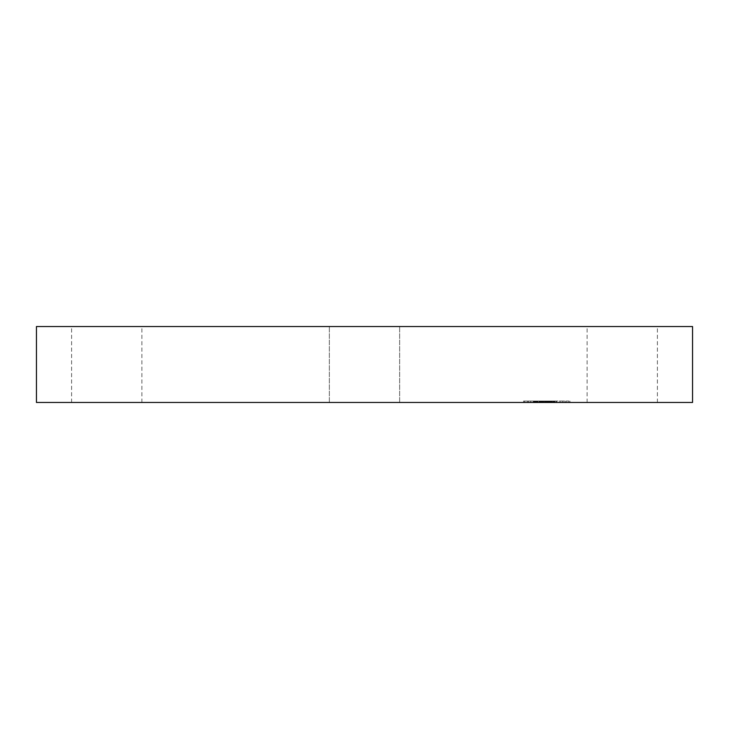 <?xml version="1.0" encoding="UTF-8"?>
<svg xmlns="http://www.w3.org/2000/svg" width="729" height="729" viewBox="0 0 729 729"><rect width="100%" height="100%" fill="white"/><g stroke="black" fill="none" stroke-linecap="round" stroke-linejoin="round"><path stroke-width="0.55" stroke-dasharray="3.65 2.73" d="M591.41 402.463L657.403 402.463L591.41 402.463M591.41 326.537L657.403 326.537L591.41 326.537M692.55 326.537L36.45 326.537M692.55 402.463L36.45 402.463M381.349 326.537L329.353 326.537L381.349 326.537M137.59 326.537L71.597 326.537L137.59 326.537M347.651 402.463L399.647 402.463L347.651 402.463M137.59 402.463L71.597 402.463L137.59 402.463M563.162 402.463L523.559 402.463L563.162 402.463M559.681 402.463L528.479 402.463L559.681 402.463M541.902 402.463L533.346 402.463L541.902 402.463L541.902 401.05L550.076 401.05L538.95 401.05L554.933 401.05L541.902 401.05M542.795 402.463L543.816 402.463L542.476 402.463L542.795 401.05M541.784 402.463L549.712 402.463L539.597 402.463L541.966 402.463L541.784 401.05L540.617 401.05L541.784 401.05M549.958 402.463L542.513 402.463L549.958 402.463L549.958 401.05M550.978 402.463L554.377 402.463L550.978 402.463L550.978 401.05L554.377 401.05L549.466 401.05L550.978 401.05L550.978 402.463M550.687 402.463L556.582 402.463L550.313 402.463L552.154 402.463L550.687 402.463L550.65 401.05L556.582 401.05L550.313 401.05L552.154 401.05L550.687 401.05L550.677 402.463M533.09 402.463L530.694 402.463L533.09 402.463M562.414 402.463L560.018 402.463L562.414 402.463M547.752 402.463L545.356 402.463L548.162 402.463L545.356 402.463L547.752 402.463L547.771 401.05L545.356 401.05L548.162 401.05L545.356 401.05L548.162 401.05L547.743 402.463L547.761 401.05M568.492 402.463L566.087 402.463L568.492 402.463M525.026 402.463L527.431 402.463L525.026 402.463M546.805 401.05L546.805 402.463L546.814 401.05M546.714 401.05L549.301 401.05L546.349 401.05L546.714 402.463L546.714 401.05M550.103 401.05L550.103 402.463M550.012 401.05L550.04 402.463L550.012 401.05M544.408 402.463L544.408 401.05M542.513 402.463L542.504 401.05M547.433 402.463L547.433 401.05L547.452 402.463M547.251 402.463L547.269 401.05M547.096 402.463L547.096 401.05L547.105 402.463M546.978 402.463L546.978 401.05M546.887 402.463L546.896 401.05L546.887 402.463M546.832 402.463L546.832 401.05L546.85 402.463M546.923 402.463L546.923 401.05M547.032 402.463L547.032 401.05L547.042 402.463M547.197 402.463L547.197 401.05L539.597 401.05L547.224 401.05L547.224 402.463M547.324 402.463L547.324 401.05L547.324 402.463M547.388 402.463L547.388 401.05M547.47 402.463L547.47 401.05L547.47 402.463M547.57 402.463L547.57 401.05M547.679 402.463L547.679 401.05M547.807 402.463L547.78 401.05M547.916 402.463L547.935 401.05M548.035 402.463L548.035 401.05L548.044 402.463M548.372 402.463L548.372 401.05L548.372 402.463M548.244 402.463L548.263 401.05M548.126 402.463L548.126 401.05L548.099 402.463M547.871 402.463L547.871 401.05L547.898 402.463M547.725 402.463L547.707 401.05M548.062 402.463L548.08 401.05M548.153 402.463L548.162 401.05M548.217 402.463L548.217 401.05L548.226 402.463M548.281 402.463L548.281 401.05L548.317 402.463M548.463 402.463L548.463 401.05L548.49 402.463M548.563 402.463L548.582 401.05M551.653 402.463L551.653 401.05M551.416 402.463L551.416 401.05M554.933 402.463L554.933 401.05M553.083 402.463L553.083 401.05M549.466 402.463L549.466 401.05L549.484 402.463M551.115 402.463L551.115 401.05M553.502 402.463L553.502 401.05M550.504 402.463L550.504 401.05L550.468 402.463M550.568 402.463L550.568 401.05M547.616 402.463L547.616 401.05M548.363 402.463L548.363 401.05M548.618 402.463L548.618 401.05M548.837 402.463L548.864 401.05M549.055 402.463L549.055 401.05L549.065 402.463M549.292 402.463L549.292 401.05L549.301 402.463M549.529 402.463L549.529 401.05M549.784 402.463L549.784 401.05M550.058 402.463L550.058 401.05L550.076 402.463M549.83 402.463L549.83 401.05M549.593 402.463L549.593 401.05M549.356 402.463L549.356 401.05M549.101 402.463L549.101 401.05L549.128 402.463M546.349 402.463L546.349 401.05M545.511 402.463L545.511 401.05M545.784 402.463L545.784 401.05M546.486 402.463L546.486 401.05M547.315 402.463L547.315 401.05M547.515 402.463L547.515 401.05M548.418 402.463L548.418 401.05M548.737 402.463L548.737 401.05M548.891 402.463L548.891 401.05M549.247 402.463L549.247 401.05M549.447 402.463L549.447 401.05M549.657 402.463L549.657 401.05M549.885 402.463L549.885 401.05M550.377 402.463L550.377 401.05L550.413 402.463M550.933 402.463L550.942 401.05M550.532 402.463L550.532 401.05M550.368 402.463L550.368 401.05M550.277 402.463L550.277 401.05M550.222 402.463L550.222 401.05M550.158 402.463L550.158 401.05M536.599 401.05L536.034 401.05L537.018 401.05L536.599 402.463L536.571 401.05M535.97 401.05L535.952 402.463M535.806 401.05L535.833 402.463M535.779 401.05L535.788 402.463L535.779 401.05M537.164 401.05L537.164 402.463M537.473 401.05L537.473 402.463M536.508 401.05L536.489 402.463M537.391 401.05L537.391 402.463M537.045 401.05L537.027 402.463M536.89 401.05L536.89 402.463L536.89 401.05M536.744 401.05L536.744 402.463M542.312 401.05L542.349 402.463L542.312 401.05M533.346 402.463L533.346 401.05M541.857 402.463L541.857 401.05L541.866 402.463M533.71 402.463L533.71 401.05M534.065 402.463L534.065 401.05M534.412 402.463L534.412 401.05M534.749 402.463L534.749 401.05M535.068 402.463L535.068 401.05M535.387 402.463L535.387 401.05M535.678 402.463L535.678 401.05M536.252 402.463L536.252 401.05L536.262 402.463M536.444 402.463L536.444 401.05L536.471 402.463M536.298 402.463L536.298 401.05M536.17 402.463L536.17 401.05M536.061 402.463L536.061 401.05L536.034 402.463M535.897 402.463L535.897 401.05M535.842 402.463L535.842 401.05L535.879 402.463M536.143 402.463L536.143 401.05M536.407 402.463L536.407 401.05M536.562 402.463L536.526 401.05M536.872 402.463L536.872 401.05L536.872 402.463M537.018 402.463L537.018 401.05L537.018 402.463M537.319 402.463L537.319 401.05L537.309 402.463M537.747 402.463L537.747 401.05M537.155 402.463L537.118 401.05M536.781 402.463L536.754 401.05M536.69 402.463L536.69 401.05M536.617 402.463L536.617 401.05L536.644 402.463M536.817 402.463L536.817 401.05L536.817 402.463M536.936 402.463L536.936 401.05M537.209 402.463L537.209 401.05L537.237 402.463M537.264 402.463L537.264 401.05M537.355 402.463L537.355 401.05M537.501 402.463L537.501 401.05M538.011 402.463L538.011 401.05M545.146 402.463L545.146 401.05M544.982 402.463L544.982 401.05M546.632 402.463L546.632 401.05M538.95 402.463L538.95 401.05M539.068 402.463L539.068 401.05M539.187 402.463L539.187 401.05M539.314 402.463L539.314 401.05M539.433 402.463L539.433 401.05M539.56 402.463L539.56 401.05M539.724 402.463L539.724 401.05M539.879 402.463L539.879 401.05M540.025 402.463L540.025 401.05L540.025 402.463M540.18 402.463L540.18 401.05M540.326 402.463L540.326 401.05L540.317 402.463M540.481 402.463L540.481 401.05L540.462 402.463M540.626 402.463L540.626 401.05M540.763 402.463L540.763 401.05L540.772 402.463M540.909 402.463L540.909 401.05L540.936 402.463M541.055 402.463L541.055 401.05M541.191 402.463L541.191 401.05M541.346 402.463L541.346 401.05L541.328 402.463M541.501 402.463L541.501 401.05L541.501 402.463M541.665 402.463L541.665 401.05M541.829 402.463L541.829 401.05M542.002 402.463L542.002 401.05M542.185 402.463L542.185 401.05M542.376 402.463L542.376 401.05M542.576 402.463L542.576 401.05L542.549 402.463M542.987 402.463L542.987 401.05M542.895 402.463L542.895 401.05L542.895 402.463M542.813 402.463L542.813 401.05L542.85 402.463M542.731 402.463L542.731 401.05L542.759 402.463M542.649 402.463L542.649 401.05M542.586 402.463L542.586 401.05L542.613 402.463M542.458 402.463L542.458 401.05L542.476 402.463M542.403 402.463L542.403 401.05M551.279 402.463L551.252 401.05M554.076 402.463L554.076 401.05M554.377 402.463L554.377 401.05M543.178 401.05L543.178 402.463L543.205 401.05M543.561 401.05L543.561 402.463M542.686 402.463L542.686 401.05M543.023 402.463L543.023 401.05L542.996 402.463M543.342 402.463L543.342 401.05L543.333 402.463M543.816 402.463L543.816 401.05M543.643 402.463L543.643 401.05M543.479 402.463L543.479 401.05M543.096 402.463L543.096 401.05M542.914 402.463L542.914 401.05M551.589 401.05L551.589 402.463L551.571 401.05M550.705 402.463L550.705 401.05M550.741 402.463L550.741 401.05L550.76 402.463M550.787 402.463L550.787 401.05M550.86 402.463L550.86 401.05L550.851 402.463M551.042 402.463L551.042 401.05L551.033 402.463M551.151 402.463L551.151 401.05L551.17 402.463M551.425 402.463L551.425 401.05L551.452 402.463M551.844 402.463L551.844 401.05M551.698 402.463L551.698 401.05M551.343 402.463L551.343 401.05M551.097 402.463L551.097 401.05M541.966 402.463L541.966 401.05M541.683 402.463L541.683 401.05M541.155 402.463L541.155 401.05M540.991 402.463L540.991 401.05M540.809 402.463L540.809 401.05M540.599 402.463L540.599 401.05L540.617 402.463M540.49 402.463L540.49 401.05M540.371 402.463L540.371 401.05M540.244 402.463L540.244 401.05L540.216 402.463M540.116 402.463L540.116 401.05L540.116 402.463M539.979 402.463L539.979 401.05M539.597 402.463L539.597 401.05M547.069 402.463L547.069 401.05L547.078 402.463M545.693 402.463L545.693 401.05M546.048 402.463L546.048 401.05M549.712 402.463L549.712 401.05M541.1 402.463L541.1 401.05M541.264 402.463L541.264 401.05M541.437 402.463L541.437 401.05M541.611 402.463L541.611 401.05M551.753 402.463L551.753 401.05M552.154 402.463L552.154 401.05M550.313 402.463L550.313 401.05M553.666 402.463L553.666 401.05M555.99 402.463L555.99 401.05M552.053 402.463L552.053 401.05M552.427 402.463L552.427 401.05M556.582 402.463L556.582 401.05M553.758 402.463L553.758 401.05M563.162 401.05L523.559 401.05L563.162 401.05M533.838 401.05L565.039 401.05L533.838 401.05M531.104 401.05L533.5 401.05L531.104 401.05M560.428 401.05L562.824 401.05L560.428 401.05M566.506 401.05L568.902 401.05L566.506 401.05M527.012 401.05L524.616 401.05L527.012 401.05M546.55 402.463L546.55 401.05M550.605 402.463L550.605 401.05M549.985 402.463L549.985 401.05M657.403 402.463L657.403 326.537M587.109 402.463L587.109 326.537M329.353 402.463L329.353 326.537L329.353 402.463M399.647 402.463L399.647 326.537L399.647 402.463M71.597 402.463L71.597 326.537M141.891 402.463L141.891 326.537M523.559 401.05L523.559 402.463M569.96 401.05L569.96 402.463M565.039 401.05L565.039 402.463M528.479 401.05L528.479 402.463M533.5 401.05L533.5 402.463L533.5 401.05M530.694 401.05L530.694 402.463L530.694 401.05M562.824 401.05L562.824 402.463L562.824 401.05M560.018 401.05L560.018 402.463L560.018 401.05M545.356 401.05L545.356 402.463L545.356 401.05M568.902 401.05L568.902 402.463M566.087 401.05L566.087 402.463M524.616 401.05L524.616 402.463M527.431 401.05L527.431 402.463"/><path stroke-width="1.09" d="M521.773 326.537L692.55 326.537L692.55 402.463L36.45 402.463L36.45 326.537L521.773 326.537"/></g></svg>
